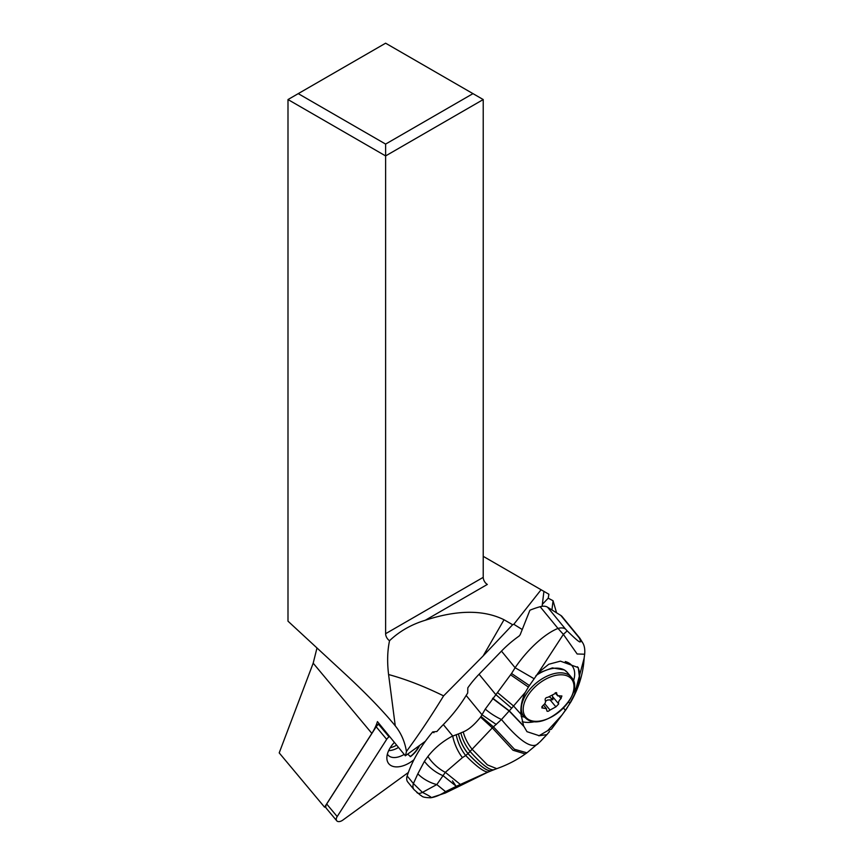 <?xml version="1.0" encoding="UTF-8"?>
<svg xmlns="http://www.w3.org/2000/svg" width="864" height="864" viewBox="0 0 864 864"><rect width="100%" height="100%" fill="white"/><g stroke="black" fill="none" stroke-linecap="round" stroke-linejoin="round"><path stroke-width="1.3" d="M325.76 806.911L324.572 807.181L279.202 752.89L313.189 663.185L316.991 647.978M287.993 621.173L287.993 99.554L385.614 155.92L385.614 633.701A5.8 3.348 -120 0 0 389.545 640.699C387.396 650.786 387.083 662.062 388.584 674.536L395.258 725.836L393.422 723.611C381.164 708.998 365.105 692.496 345.254 674.104L287.993 621.173M324.572 807.181L371.855 733.385A43.481 25.348 140.1 0 0 377.438 721.602L405.346 755.806A43.481 25.348 140.1 0 0 406.436 751.464C404.86 741.722 401.134 733.18 395.258 725.836M390.182 747.792A16.848 9.817 140.1 0 0 396.641 745.124M406.436 751.464C418.424 735.242 430.812 716.71 443.599 695.876C424.148 686.329 405.81 679.223 388.584 674.536M443.599 695.876L483.127 655.96L504.025 619.747C483.538 609.649 457.294 609.811 425.293 620.255C411.383 624.467 399.46 631.282 389.545 640.699M425.293 620.255L487.328 584.442A5.8 3.348 60 0 1 483.224 577.346L483.224 99.554L385.614 155.92L385.614 144.083L298.242 93.636L287.993 99.554M483.224 99.554L472.975 93.636L385.614 144.083M472.975 93.636L385.614 43.2L298.242 93.636M504.025 619.747L512.644 624.715L513.821 624.294L541.091 589.745L483.224 556.34M542.106 606.301L543.92 591.376L541.091 589.745M513.821 624.294L521.867 629.294M512.644 624.715L483.127 655.96M425.412 741.226L405.346 755.806M556.556 612.792L553.057 600.728L548.219 598.18L542.354 604.325M543.92 591.376L548.899 594.248L548.219 598.18M553.057 600.728L551.934 609.919M561.924 696.06L557.507 695.606M557.917 695.974L556.092 692.582M556.664 692.744L547.981 697.27C545.897 697.464 544.957 698.436 545.184 700.186C546.005 701.946 545.227 703.739 542.851 705.575L541.825 707.897L546.512 708.674M545.54 701.309L547.441 700.024L552.917 699.689A24.116 3.694 43.7 0 0 549.828 697.205M546.934 711.094L546.815 710.381C547.096 711.752 548.165 711.644 550.022 710.046L555.908 706.86L558.706 703.933C558.068 702.41 558.846 700.618 561.028 698.544L559.138 696.276M552.474 695.736L552.917 699.689M546.102 708.329L546.815 710.381M561.751 695.909L561.028 698.544M520.204 634.673L519.199 635.99A72.468 42.152 140.6 0 0 501.476 651.121L515.117 667.742C526.36 650.959 543.769 634.09 557.982 628.43L540.151 606.712A72.468 42.152 140.6 0 0 529.902 610.222L520.204 634.673M501.476 651.121L479.066 674.255A72.468 42.152 140.6 0 0 467.802 687.841L467.716 693.014A72.468 42.152 140.6 0 0 466.171 695.466A108.702 63.234 -39.4 0 1 443.329 724.572A108.702 63.234 -39.4 0 0 442.638 725.285A108.702 63.234 140.6 0 0 436.892 731.506L432.713 731.916L433.285 732.413M486.54 772.664L456.289 786.294L456.905 787.396L487.328 772.427A21.73 8.834 -113.8 0 1 486.54 772.664L491.335 770.753C487.382 771.66 479.596 765.958 467.964 753.624L465.674 755.525C460.944 749.423 457.79 742.5 456.203 734.746L458.417 733.936C460.134 741.247 463.32 747.814 467.964 753.624L492.318 727.877L501.466 719.518A21.74 5.983 -150.8 0 1 485.287 709.052L511.531 673.488L529.427 685.552L528.401 687.064L510.613 674.849M479.066 674.255L495.731 694.559L511.672 708.199L525.377 692.215L528.401 687.064M568.534 701.816L569.819 703.382L574.452 694.483L579.506 677.668L578.264 667.591L560.401 661.154L548.77 664.254L538.574 672.44L529.427 685.552M538.574 672.44L563.36 634.37L557.982 628.43A14.494 8.435 140.6 0 1 565.369 628.916L547.538 607.187A14.494 8.435 140.6 0 0 540.151 606.712M547.538 607.187L560.833 615.46L578.642 637.168A14.494 8.435 -39.4 0 1 579.895 638.258L583.092 643.453C584.55 646.261 585.068 649.836 584.658 654.199L577.152 653.994L563.36 634.37L567.194 630.882L565.369 628.916M579.895 638.258L562.075 616.54A14.494 8.435 140.6 0 0 560.833 615.46M549.31 731.657A21.74 2.257 39.9 0 0 549.493 731.56L546.89 734.627L539.136 735.685L547.657 730.663L562.021 715.003L565.38 710.294L563.458 707.951M492.718 698.209L509.306 710.856L523.616 725.922L526.986 731.678L539.136 735.685M523.616 725.922L520.96 714.236L513.648 706.093L497.448 692.485M525.377 692.215C521.899 699.473 520.43 706.817 520.96 714.236M569.819 703.382A104.609 83.484 121.9 0 1 567.302 707.411A106.78 85.19 121.9 0 1 566.244 708.998L565.38 710.294M570.888 701.568L570.996 701.708C578.912 687.744 583.286 673.24 584.14 658.174L574.452 694.483M584.15 658.044L584.658 654.199M562.021 715.003L551.254 729.292L547.657 730.663M433.966 732.694L432.713 731.916A108.702 63.234 140.6 0 0 407.16 775.958A13.046 7.592 140.6 0 0 407.786 782.028L414.029 789.631L420.595 795.377C422.302 795.56 420.347 797.526 430.682 797.774L431.114 797.71C435.596 796.954 440.413 794.934 445.565 791.64L436.828 784.566A17.69 6.836 -151.8 0 1 417.841 773.788L413.402 783.562L422.442 792.385L436.828 784.566L445.327 772.33L462.445 757.598A21.697 8.176 -113 0 1 452.693 735.977L443.329 724.572M417.841 773.788L424.44 761.303L427.907 756.464C434.279 748.321 442.249 741.658 451.807 736.441L456.203 734.746M458.417 733.936L463.212 731.905C468.58 729.778 474.368 724.853 480.557 717.12L482.004 714.755L466.171 695.466M491.854 770.548L491.411 770.72C487.458 771.649 479.66 765.936 468.018 753.581C463.374 747.77 460.199 741.215 458.471 733.903M460.847 732.942C462.575 739.757 465.674 745.945 470.124 751.507C482.512 765.364 490.666 771.347 494.597 769.446L491.335 770.753L496.757 768.658L487.415 764.91L472.154 749.293C467.932 744.044 464.951 738.256 463.212 731.905M496.757 768.658C507.244 764.964 516.769 760.061 525.301 753.948L512.978 750.233L492.318 727.877L480.557 717.12M540.065 741.82L526.932 752.814L514.447 749.25L493.517 726.926L481.021 716.45M496.26 724.486L482.004 714.755L485.287 709.052M538.412 743.364C532.418 749.693 520.106 741.744 501.466 719.518L511.672 708.199M539.957 741.917L546.826 734.627L538.79 735.793M487.328 772.427L491.627 770.645M488.819 771.79A21.74 8.618 -112.9 0 1 488.192 771.995C484.283 772.232 476.777 766.746 465.674 755.525L462.445 757.598M427.907 756.464A20.045 7.906 42.7 0 0 445.327 772.33L461.268 785.182M424.44 761.303A19.483 7.646 37.6 0 0 443.016 775.634L456.289 786.294L445.565 791.64A17.582 2.873 -126.3 0 1 445.295 793.033M416.653 792.115C417.593 793.735 419.526 793.832 422.442 792.385C429.03 795.69 431.914 797.461 431.114 797.71L430.682 797.774M492.566 698.414L509.177 711.007L523.8 726.365M376.412 726.43L375.894 725.814M419.612 745.438A20.11 11.718 -39.9 0 1 410.551 756.594L407.646 754.132M418.921 745.934A18.533 10.8 -39.9 0 1 410.184 756.626M408.359 772.481L342.846 820.087A5.8 3.38 -39.9 0 1 336.755 820.8A5.8 3.38 -39.9 0 1 337.187 816.566L386.672 739.336A5.8 3.38 -39.9 0 1 389.048 736.852L389.578 736.474M394.394 742.37A22.41 13.068 140.1 0 0 386.867 758.3A22.41 13.068 140.1 0 0 390.679 765.374A22.41 13.068 140.1 0 0 413.953 759.737M379.231 723.794L378.551 724.291A5.8 3.38 140.1 0 0 376.175 726.775L326.689 804.006A5.8 3.38 140.1 0 0 326.257 808.24L336.755 820.8M379.091 723.622L378.065 724.356A2.171 1.264 140.1 0 0 377.179 725.296L376.661 726.095M398.52 747.436A17.388 10.141 -39.9 0 1 388.649 750.632M387.407 754.045A17.388 10.141 140.1 0 0 388.109 755.104A17.388 10.141 140.1 0 0 389.578 756.367A17.388 10.141 140.1 0 0 404.201 754.402M371.855 733.385L313.189 663.185M483.224 577.346L385.614 633.701M568.944 676.804A29.776 17.356 140.1 0 0 533.369 688.586A29.776 17.356 140.1 0 0 528.26 719.323A29.776 17.356 140.1 0 0 563.836 707.54A29.776 17.356 140.1 0 0 568.944 676.804M543.272 708.167L541.901 706.536M558.706 703.933L553.122 697.259M550.325 700.186L555.908 706.86M571.277 677.171L571.277 677.171A30.802 17.95 140.1 0 0 568.685 674.924A30.802 17.95 140.1 0 0 533.941 685.066A30.802 17.95 140.1 0 0 524.005 716.666L526.932 719.194C544.903 732.413 586.883 693.047 571.277 677.171L567.356 672.484A30.802 17.95 -39.9 0 0 564.764 670.237A30.802 17.95 140.1 0 0 535.961 675.605M550.022 710.046L544.741 703.717M511.531 673.488L515.117 667.742L533.844 678.575M565.272 661.565A32.605 18.965 -39.4 0 1 573.448 681.048M524.383 717.088A32.605 18.965 -39.4 0 1 521.143 716.234M535.615 721.462A36.234 21.082 -39.4 0 1 522.169 721.667M573.016 693.047A36.234 21.082 140.6 0 0 577.465 666.76M567.302 707.411L570.996 701.708M578.642 637.168L583.092 643.453M579.614 638.615C582.077 644.544 579.496 642.946 567.194 630.882M566.244 708.998L567.464 707.465M407.16 775.958L413.402 783.562A13.046 7.592 -39.4 0 0 414.007 789.61M456.149 786.359L452.466 780.872M326.689 804.006L337.187 816.566M386.672 739.336L376.175 726.775M378.551 724.291L389.048 736.852M557.496 695.596L555.174 692.82M520.895 712.94L524.005 716.666M567.356 672.484L564.43 669.946L552.377 667.904L537.764 673.369M546.491 708.664L543.51 705.089M551.459 729.194L566.428 709.031M547.031 734.465L549.493 731.56M546.89 734.627L540.529 741.366M525.301 753.948L526.932 752.814M456.916 787.396L445.316 793.022L431.104 797.71"/></g></svg>
